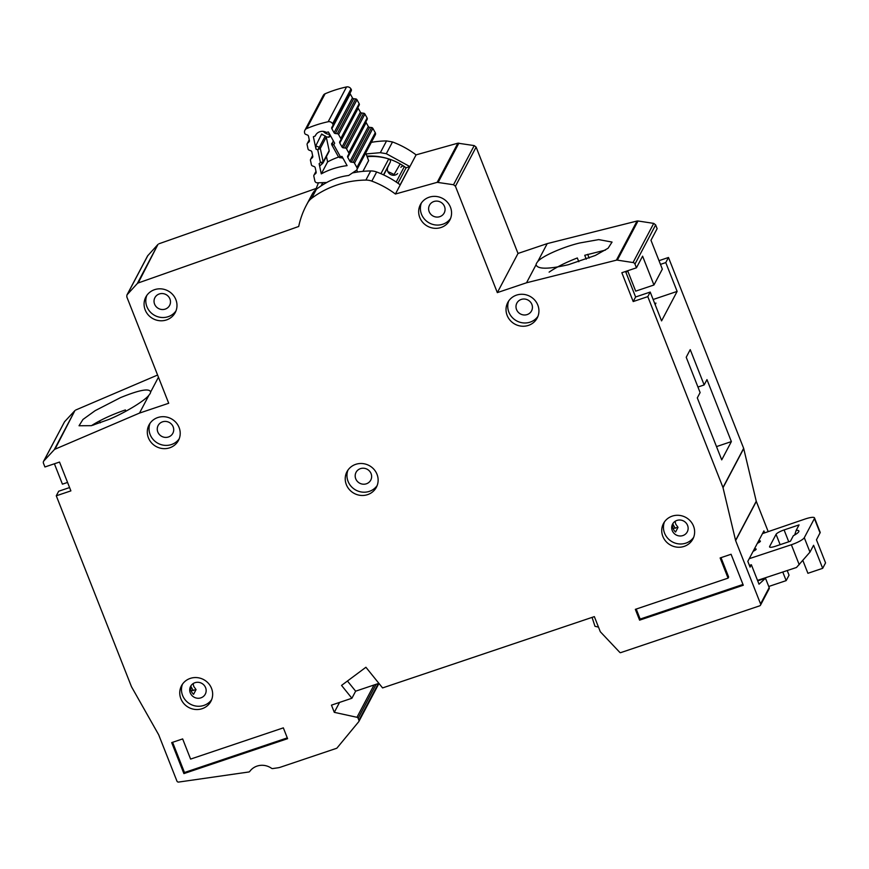 <?xml version="1.0" encoding="UTF-8"?>
<svg xmlns="http://www.w3.org/2000/svg" width="869" height="869" viewBox="0 0 869 869"><rect width="100%" height="100%" fill="white"/><g stroke="black" fill="none" stroke-linecap="round" stroke-linejoin="round"><path stroke-width="1.3" d="M350.077 93.016A1.586 1.51 -152.2 0 0 350.25 93.95L352.445 97.882A1.586 1.51 -152.2 0 0 353.726 98.718L355.693 98.914L337.302 133.717L335.347 133.533A1.586 1.51 27.8 0 1 334.065 132.696L331.871 128.753A1.586 1.51 27.8 0 1 331.871 127.276L332.827 125.657A1.586 1.51 27.8 0 0 332.838 124.18L332.599 123.756A3.965 3.758 27.8 0 0 328.156 121.736A122.746 116.663 -152.2 0 0 306.703 128.579A3.965 3.758 27.8 0 0 304.574 132.696L304.671 133.163A1.586 1.51 27.8 0 0 305.671 134.326L307.507 135.053A1.586 1.51 27.8 0 1 308.495 136.216L309.418 140.561A1.586 1.51 27.8 0 1 308.973 141.94L307.55 143.211A1.586 1.51 27.8 0 0 307.105 144.602L308.028 148.936A1.586 1.51 27.8 0 0 309.038 150.098L310.863 150.793A1.586 1.51 27.8 0 1 311.873 151.977L312.764 156.322A1.586 1.51 27.8 0 1 312.329 157.691L310.906 158.984A1.586 1.51 27.8 0 0 310.472 160.363L311.395 164.719A1.586 1.51 27.8 0 0 312.384 165.881L314.23 166.609A1.586 1.51 27.8 0 1 315.219 167.76L316.142 172.105A1.586 1.51 27.8 0 1 315.697 173.496L314.285 174.756A1.586 1.51 27.8 0 0 313.828 176.146L314.85 180.915A2.379 2.259 -152.2 0 0 317.326 182.827L326.646 182.512A64.458 61.264 27.8 0 1 348.686 175.473L356.214 170.411A2.379 2.259 -152.2 0 0 356.887 167.5L354.487 163.176A1.586 1.51 27.8 0 0 353.194 162.34L351.239 162.155A1.586 1.51 27.8 0 1 349.957 161.319L347.763 157.376A1.586 1.51 27.8 0 1 347.774 155.909L348.719 154.28A1.586 1.51 27.8 0 0 348.751 154.226L367.142 119.422A1.586 1.51 -152.2 0 0 367.109 117.999L364.915 114.045A1.586 1.51 -152.2 0 0 363.644 113.22L345.265 148.023A1.586 1.51 27.8 0 1 346.535 148.86L348.73 152.803A1.586 1.51 27.8 0 1 348.751 154.226M315.892 134.728L315.197 136.031A8.114 7.712 27.8 0 1 326.483 132.425A112.449 106.887 27.8 0 1 328.395 131.947L334.652 143.211L333.75 144.743L331.817 144.873L338.606 157.104L342.983 158.212M365.968 121.638A1.586 1.51 -152.2 0 0 366.153 122.572L368.337 126.516A1.586 1.51 -152.2 0 0 369.629 127.352L371.584 127.537L353.194 162.34M357.985 107.365A1.586 1.51 -152.2 0 0 358.18 108.256L360.396 112.177A1.586 1.51 -152.2 0 0 361.667 113.003L363.644 113.22M345.265 148.023L343.277 147.817A1.586 1.51 27.8 0 1 342.017 146.991L339.801 143.059A1.586 1.51 27.8 0 1 339.801 141.56L340.767 139.974A1.586 1.51 27.8 0 0 340.8 139.898L359.19 105.095A1.586 1.51 -152.2 0 0 359.158 103.683L356.974 99.75A1.586 1.51 -152.2 0 0 355.693 98.914M367.142 156.702A53.845 51.184 27.8 0 1 388.736 158.929A2.379 2.259 -152.2 0 1 390.246 162.145L387.911 166.989A5.942 5.649 -152.2 0 0 397.644 173.55M404.074 166.359A2.379 2.259 -152.2 0 0 400.924 167.337L400.957 167.272M365.73 152.955L368.608 160.613L362.927 171.367M357.561 172.029L356.757 169.889M338.606 157.104L341.984 156.409L347.1 165.642A74.745 71.052 -152.2 0 0 321.28 173.876L319.119 163.709L319.988 165.773L323.051 162.905A1.586 1.51 27.8 0 1 322.736 163.307L322.681 163.372M330.687 136.064L328.851 137.259L326.168 136.759L321.649 134L315.795 145.862L316.012 149.164L313.372 136.748A112.449 106.887 27.8 0 1 315.197 136.031M337.302 133.717A1.586 1.51 27.8 0 1 338.595 134.554L340.778 138.486A1.586 1.51 27.8 0 1 340.8 139.898M356.92 169.629L375.31 134.825A2.379 2.259 -152.2 0 0 375.267 132.696L356.887 167.5M375.267 132.696L372.866 128.373A1.586 1.51 -152.2 0 0 371.584 127.537M332.892 125.538L351.217 90.854A1.586 1.51 -152.2 0 0 351.217 89.377L350.978 88.953A3.965 3.758 -152.2 0 0 346.546 86.933A122.746 116.663 27.8 0 0 325.093 93.776A3.965 3.758 -152.2 0 0 323.29 95.427L304.91 130.231M340.844 139.833L359.147 105.171A1.586 1.51 -152.2 0 0 359.19 105.095M348.784 154.171L367.109 119.477A1.586 1.51 -152.2 0 0 367.142 119.422M322.736 163.307L320.444 162.525L323.181 161.916A1.586 1.51 27.8 0 1 323.051 162.905L329.025 151.586A1.586 1.51 -152.2 0 0 329.155 150.598L326.277 137.096A1.586 1.51 -152.2 0 0 326.168 136.759M338.595 157.083A74.745 71.052 -152.2 0 0 327.602 161.916L321.28 173.876M331.73 144.515A1.586 1.51 27.8 0 1 331.839 143.255L333.75 144.743L340.137 156.235L339.92 157.821M316.012 149.164L317.75 149.848L319.314 147.252A1.586 1.51 27.8 0 1 320.303 148.403L317.75 149.848L320.444 162.525L319.119 163.709M326.44 156.474L327.602 161.916M328.851 137.259L329.818 134.337M321.769 134.543L322.649 134.891M757.518 580.383L796.493 567.479L809.973 552.119L813.59 545.265L822.682 568.326L825.55 562.884L816.469 539.823L820.238 532.458L814.503 517.891A11.884 2.477 -21.5 0 0 804.922 519.075L762.482 533.609M749.241 558.68L791.366 544.744A11.884 2.477 -21.5 0 0 791.616 544.657A11.884 2.477 -21.5 0 0 804.292 537.705L814.405 518.565A11.884 2.477 -21.5 0 0 814.503 517.891M776.06 534.337A7.528 1.564 158.5 0 1 784.088 529.938L799.056 524.898L796.156 530.372A13.068 2.726 158.5 0 1 798.872 530.97A13.068 2.726 158.5 0 1 793.332 535.728L790.442 541.213L775.463 546.253A7.528 1.564 158.5 0 1 769.565 546.938A7.528 1.564 158.5 0 1 769.619 546.514L776.06 534.337L780.134 544.678M758.594 540.974A4.714 0.978 158.5 0 1 760.397 541.072A4.714 0.978 158.5 0 1 757.377 543.288M754.357 549.002A4.714 0.978 158.5 0 1 756.149 549.099A4.714 0.978 158.5 0 1 753.13 551.304L753.151 551.283M787.216 570.553L789.041 575.18L786.163 580.622L782.773 572.019M794.711 534.967L796.156 530.372M802.956 560.722L807.909 573.301L822.682 568.326M768.75 586.488L786.163 580.622M592.061 617.392L594.993 626.31L598.48 627.092M321.009 185.988A57.81 54.943 27.8 0 1 321.715 184.608A57.81 54.943 27.8 0 1 322.812 182.642A57.81 54.943 27.8 0 0 321.573 185.618M433.859 201.521A8.31 7.908 27.8 0 1 444.189 212.97A8.31 7.908 27.8 0 1 430.752 214.219A8.31 7.908 27.8 0 1 433.859 201.521M521.226 299.436A8.31 7.908 27.8 0 1 531.556 310.885A8.31 7.908 27.8 0 1 518.12 312.123A8.31 7.908 27.8 0 1 521.226 299.436M159.277 293.972A8.31 7.908 27.8 0 1 169.607 305.421A8.31 7.908 27.8 0 1 156.17 306.67A8.31 7.908 27.8 0 1 159.277 293.972M162.492 421.845A8.31 7.908 27.8 0 1 172.833 433.294A8.31 7.908 27.8 0 1 159.396 434.543A8.31 7.908 27.8 0 1 162.492 421.845M360.418 468.652A8.31 7.908 27.8 0 1 370.759 480.101A8.31 7.908 27.8 0 1 357.322 481.35A8.31 7.908 27.8 0 1 360.418 468.652M169.716 447.807A16.63 15.805 27.8 0 1 151.586 442.929A16.63 15.805 27.8 0 1 149.044 424.908A16.63 15.805 27.8 0 1 157.789 417.544A16.63 15.805 27.8 0 1 175.929 422.421A16.63 15.805 27.8 0 1 178.46 440.442A16.63 15.805 27.8 0 1 169.716 447.807M150.011 423.333A16.63 15.805 -152.2 0 0 153.976 440.366A16.63 15.805 -152.2 0 0 171.443 444.548A16.63 15.805 -152.2 0 0 179.22 438.758M202.173 708.68A16.63 15.805 27.8 0 1 184.032 703.792A16.63 15.805 27.8 0 1 181.502 685.771A16.63 15.805 27.8 0 1 190.246 678.407A16.63 15.805 27.8 0 1 208.375 683.284A16.63 15.805 27.8 0 1 210.906 701.305A16.63 15.805 27.8 0 1 202.173 708.68M182.468 684.196A16.63 15.805 -152.2 0 0 186.422 701.229A16.63 15.805 -152.2 0 0 203.889 705.411A16.63 15.805 -152.2 0 0 211.667 699.621M684.142 546.395A16.63 15.805 27.8 0 1 666.012 541.517A16.63 15.805 27.8 0 1 663.481 523.496A16.63 15.805 27.8 0 1 672.226 516.132A16.63 15.805 27.8 0 1 690.355 521.009A16.63 15.805 27.8 0 1 692.886 539.03A16.63 15.805 27.8 0 1 684.142 546.395M664.437 521.911A16.63 15.805 -152.2 0 0 668.402 538.954A16.63 15.805 -152.2 0 0 685.869 543.136A16.63 15.805 -152.2 0 0 693.647 537.346M367.641 494.624A16.63 15.805 27.8 0 1 349.512 489.736A16.63 15.805 27.8 0 1 346.97 471.715A16.63 15.805 27.8 0 1 355.714 464.35A16.63 15.805 27.8 0 1 373.855 469.227A16.63 15.805 27.8 0 1 376.386 487.248A16.63 15.805 27.8 0 1 367.641 494.624M347.937 470.14A16.63 15.805 -152.2 0 0 351.902 487.172A16.63 15.805 -152.2 0 0 369.368 491.354A16.63 15.805 -152.2 0 0 377.146 485.565M528.439 325.397A16.63 15.805 27.8 0 1 510.309 320.52A16.63 15.805 27.8 0 1 507.778 302.499A16.63 15.805 27.8 0 1 516.523 295.123A16.63 15.805 27.8 0 1 534.652 300.011A16.63 15.805 27.8 0 1 537.183 318.032A16.63 15.805 27.8 0 1 528.439 325.397M508.734 300.913A16.63 15.805 -152.2 0 0 512.699 317.956A16.63 15.805 -152.2 0 0 530.166 322.127A16.63 15.805 -152.2 0 0 537.944 316.338M441.072 227.482A16.63 15.805 27.8 0 1 422.942 222.605A16.63 15.805 27.8 0 1 420.411 204.584A16.63 15.805 27.8 0 1 429.156 197.22A16.63 15.805 27.8 0 1 447.285 202.097A16.63 15.805 27.8 0 1 449.816 220.118A16.63 15.805 27.8 0 1 441.072 227.482M421.367 203.009A16.63 15.805 -152.2 0 0 425.332 220.042A16.63 15.805 -152.2 0 0 442.799 224.224A16.63 15.805 -152.2 0 0 450.577 218.434M166.49 319.933A16.63 15.805 27.8 0 1 148.36 315.056A16.63 15.805 27.8 0 1 145.829 297.035A16.63 15.805 27.8 0 1 154.573 289.67A16.63 15.805 27.8 0 1 172.703 294.548A16.63 15.805 27.8 0 1 175.234 312.568A16.63 15.805 27.8 0 1 166.49 319.933M146.785 295.46A16.63 15.805 -152.2 0 0 150.75 312.492A16.63 15.805 -152.2 0 0 168.217 316.674A16.63 15.805 -152.2 0 0 175.994 310.885M371.335 142.353A95.025 90.322 27.8 0 1 386.553 140.919L392.506 141.962A89.485 85.053 27.8 0 1 416.088 154.867L457.876 143.179L474.213 145.59L453.531 184.739L437.194 182.338L457.876 143.179M366.099 153.932L380.35 152.672L386.303 153.704L409.799 166.544L400.142 184.815A89.485 85.053 -152.2 0 0 376.657 171.986A15.838 15.055 -152.2 0 0 370.694 170.943A95.025 90.322 -152.2 0 0 352.423 172.964M586.26 259.158L584.739 255.28L605.443 250.087M474.213 145.59L476.114 147.1L455.432 186.259L497.329 292.614L526.538 282.773L536.075 264.73C537.563 269.336 548.339 269.325 568.391 264.708L595.308 255.464L608.083 248.241L612.058 242.071L598.708 239.605L579.884 242.951C563.058 246.883 541.506 256.442 537.694 261.667L547.22 243.613L637.064 221.019L616.382 260.179A2.379 2.259 27.8 0 1 617.338 260.135L633.045 262.547A2.379 2.259 27.8 0 1 634.967 264.067L636.445 267.804L621.835 272.725L633.197 301.554L647.796 296.633L722.975 487.498L735.63 540.605L760.571 603.912A1.586 1.51 27.8 0 1 759.669 605.845L620.683 652.641A0.793 0.75 27.8 0 1 619.836 652.423L600.425 631.861A0.793 0.75 27.8 0 1 600.262 631.611L594.353 616.621L382.577 687.922L365.914 667.262L341.55 685.413L351.902 698.252L331.458 705.139L334.293 712.341L356.963 717.294A1.586 1.51 27.8 0 1 358.147 718.283L358.93 720.271A1.586 1.51 27.8 0 1 358.701 721.737L336.976 748.046A0.793 0.75 27.8 0 1 336.651 748.285L280.502 767.186A15.838 15.055 27.8 0 1 277.743 767.838L272.692 768.565A1.586 1.51 27.8 0 1 271.519 768.283A15.838 15.055 -152.2 0 0 249.783 771.4A1.586 1.51 27.8 0 1 248.784 771.998L178.666 782.067A1.586 1.51 27.8 0 1 176.918 781.057L158.669 734.75L131.501 686.76L56.279 495.797L70.889 490.876L59.526 462.058L44.927 466.968L43.45 463.231A2.379 2.259 27.8 0 1 43.863 460.928L54.226 449.74A2.379 2.259 27.8 0 1 54.975 449.208L139.496 413.09L168.705 403.259L126.82 296.905L126.907 295.058L147.589 255.899L157.973 244.395L137.291 283.555L127.222 294.613L147.904 255.453M125.907 411.233L125.397 409.94C113.079 414.165 102.423 418.988 93.439 424.398L93.689 425.017M158.451 377.211L150.652 391.984C149.425 388.052 139.388 389.931 120.541 397.611L95.123 410.679L82.968 419.455L79.036 425.756L91.386 425.669L109.049 419.369C124.854 412.873 145.286 400.446 149.023 395.047A39.594 8.245 -21.5 0 0 150.652 391.984L150.554 391.224M194.949 682.708A8.31 7.908 27.8 0 1 205.28 694.157A8.31 7.908 27.8 0 1 191.843 695.406A8.31 7.908 27.8 0 1 194.949 682.708M676.929 520.433A8.31 7.908 27.8 0 1 687.26 531.882A8.31 7.908 27.8 0 1 673.823 533.121A8.31 7.908 27.8 0 1 676.929 520.433M157.973 244.395L138.204 282.957L298.708 226.483A89.485 85.053 27.8 0 1 306.366 205.225A89.485 85.053 27.8 0 1 307.767 202.694A15.838 15.055 27.8 0 1 311.602 198.349A95.025 90.322 27.8 0 1 365.871 180.079A15.838 15.055 27.8 0 1 371.823 181.121A89.485 85.053 27.8 0 1 395.406 194.026L437.194 182.338M138.204 282.957L137.291 283.555M526.538 282.773L616.382 260.179M455.432 186.259L453.531 184.739M731.079 554.259L743.288 585.25L639.595 620.162L635.337 609.354L728.081 578.124L720.129 557.952L731.079 554.259M183.902 773.595L171.693 742.604L182.653 738.922L190.593 759.093L283.337 727.864L287.596 738.672L183.902 773.595L184.478 772.508L172.583 742.311M191.126 685.5A8.31 7.908 -152.2 0 0 193.581 694.298L196.057 689.628L191.278 690.703A13.459 12.796 27.8 0 1 191.006 690.355M397.948 183.229L406.105 167.793L409.799 166.544M731.372 441.593L706.964 379.612L704.151 384.945L690.236 349.631L686.217 357.246L700.121 392.56L697.307 397.883L721.726 459.864L731.372 441.593L716.501 446.601M366.924 156.127A57.81 54.943 27.8 0 1 406.105 167.793M315.708 189.8L318.434 182.783M587.672 254.324L589.139 258.06M653.14 299.49L677.136 291.408L665.773 262.59L660.462 264.382M99.533 420.933L100.283 422.834M636.445 267.804L642.593 256.17L653.944 284.999L662.33 269.118L650.979 240.289L657.127 228.656L655.65 224.908L653.727 223.387L633.045 262.547M659.006 260.667L668.478 257.474L665.773 262.59M668.478 257.474L743.658 448.339L756.247 501.239L768.207 531.643M43.863 460.928L64.545 421.769L43.537 461.385M64.545 421.769L74.908 410.581L54.226 449.74M54.975 449.208L74.908 410.581M75.657 410.049L157.593 375.039M158.886 243.798L316.164 188.464M476.114 147.1L518.011 253.455L547.22 243.613M617.338 260.135L638.009 220.987L637.064 221.019M638.009 220.987L653.727 223.387M56.279 495.797L58.69 491.224L69.574 487.563M339.54 702.413L334.293 712.341M756.312 501.446L735.63 540.605M764.677 532.86L763.905 530.916L747.818 561.374L750.088 567.131L751.359 564.741L759.017 584.196L765.491 578.233L769.184 587.596A1.586 1.51 27.8 0 1 769.119 588.834L760.505 605.15M723.041 487.705L743.723 448.545M735.565 540.399L756.247 501.239M647.796 296.633L650.208 292.06L661.57 320.889L677.136 291.408M722.975 487.498L743.658 448.339M537.694 261.667A39.594 8.245 -21.5 0 0 536.075 264.73L536.216 265.588M497.329 292.614L518.011 253.455M416.088 154.867L395.406 194.026M139.496 413.09L149.023 395.047M67.554 482.436L62.427 484.163L54.399 463.785M378.895 683.349L355.638 691.181L347.448 681.024M351.902 698.252L355.638 691.181M627.657 270.77L635.684 291.148L653.944 284.999M91.484 425.647L93.439 424.398M673.106 523.225A8.31 7.908 -152.2 0 0 675.561 532.024L678.026 527.342L673.258 528.417A13.459 12.796 27.8 0 1 672.986 528.07M654.726 303.52L655.943 303.107L655.15 304.617M697.948 387.031L704.151 384.945M627.907 271.378L625.799 272.084M578.808 261.732L577.32 257.963C565.621 262.525 556.225 267.25 549.11 272.138M196.057 689.628L193.711 686.336L193.157 683.577M678.026 527.342L675.691 524.05L675.126 521.302M193.244 690.573L190.876 686.391M675.224 528.287L672.845 524.105M625.561 271.476L635.608 296.981L633.197 301.554M329.09 181.252A95.025 90.322 -152.2 0 0 316.425 189.214A15.838 15.055 -152.2 0 0 312.59 193.548A89.485 85.053 -152.2 0 0 311.189 196.09L306.366 205.225M757.703 580.85L765.491 578.233M749.404 565.404L751.359 564.741M650.208 292.06L635.608 296.981M400.174 163.948L394.037 174.56A39.594 37.639 -152.2 0 0 387.878 171.671M742.973 584.457L640.16 619.076L639.595 620.162M636.217 609.05L640.16 619.076M721.009 557.648L728.646 577.038L728.081 578.124M287.291 737.89L184.478 772.508M329.731 134.337A8.114 7.712 27.8 0 1 323.29 131.393M380.926 173.702L388.736 158.929M383.707 174.951L387.911 166.989M404.367 166.555L396.199 182.023M383.522 174.865L390.246 162.145M322.616 163.415L320.031 165.718M331.817 144.873L333.294 140.767M315.795 145.862L319.314 147.252L325.288 135.922M328.156 121.736L346.546 86.933M325.093 93.776L306.703 128.579M372.866 128.373L354.487 163.176M332.599 123.756L350.978 88.953M314.285 174.756L316.012 171.486M326.277 137.096L320.303 148.403L323.181 161.916L329.155 150.598M332.838 124.18L351.217 89.377M351.239 162.155L369.629 127.352M316.164 172.605L315.697 173.496M349.957 161.319L368.337 126.516M347.763 157.376L366.153 122.572M350.25 93.95L331.871 128.753M352.445 97.882L334.065 132.696M353.726 98.718L335.347 133.533M308.973 141.94L309.44 141.06M367.109 117.999L348.73 152.803M307.55 143.211L309.288 139.931M364.915 114.045L346.535 148.86M338.595 134.554L356.974 99.75M310.906 158.984L312.634 155.703M340.778 138.486L359.158 103.683M343.277 147.817L361.667 113.003M312.775 156.833L312.329 157.691M342.017 146.991L360.396 112.177M339.801 143.059L358.18 108.256M799.219 564.687L791.366 544.744M784.088 529.938L788.748 541.778M769.891 547.209L769.619 546.514M814.405 518.565L820.086 532.969M804.292 537.705L809.973 552.119M380.35 152.672L386.553 140.919M356.963 717.294L374.028 684.989M760.571 603.912L769.184 587.596M438.215 182.284L458.897 143.124M392.506 141.962L386.303 153.704M371.823 181.121L376.657 171.986M378.319 683.545L358.93 720.271M358.147 718.283L376.092 684.294M655.65 224.908L634.967 264.067M365.871 180.079L370.694 170.943M311.602 198.349L316.425 189.214M307.767 202.694L312.59 193.548M313.97 175.158L315.979 171.345M332.86 125.603L351.25 90.789M307.246 143.613L309.255 139.79M310.602 159.375L312.612 155.573M378.96 683.447L358.864 721.498"/></g></svg>
